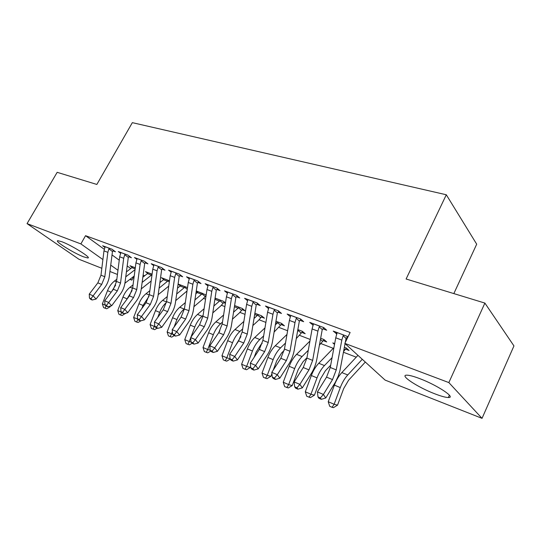 <?xml version="1.0" encoding="UTF-8"?>
<svg xmlns="http://www.w3.org/2000/svg" width="541" height="541" viewBox="0 0 541 541"><rect width="100%" height="100%" fill="white"/><g stroke="black" fill="none" stroke-linecap="round" stroke-linejoin="round"><path stroke-width="0.81" d="M61.836 241.726C72 245.458 92.234 258.206 87.743 257.962L83.564 256.826C73.569 253.087 53.721 240.677 57.907 240.691L61.836 241.726M419.627 378.585C437.277 385.158 456.536 397.987 448.333 397.52C445.574 397.466 441.071 396.228 434.829 393.821C417.713 387.309 398.974 374.981 406.778 375.163C409.307 375.163 413.595 376.306 419.627 378.585M143.095 275.132L144.704 275.748M159.98 281.631L160.745 281.929M186.32 291.768L186.875 291.984M203.572 298.409L205.539 299.166M221.431 305.286L224.9 306.619M239.92 312.4L244.999 314.355M259.071 319.772L265.888 322.395M278.933 327.413L287.616 330.761M299.531 335.346L310.223 339.457M320.914 343.576L333.27 348.33M343.447 352.252L356.242 357.175M134.08 276.113L131.862 280.137L129.894 279.359M117.444 274.449L109.918 271.481M101.83 268.289L78.905 259.24L27.05 223.622L80.873 243.91L102.905 259.565M453.838 293.594L476.695 244.187L446.305 194.767L132.342 122.651L96.853 184.454L57.17 172.322L27.05 223.622M446.305 194.767L406.108 279L484.885 303.082L513.95 345.915L482.038 418.349L385.104 380.093L344.833 343.386L448.847 382.588L482.038 418.349M147.747 273.327L145.448 271.629L152.089 274.152M128.812 256.759L131.436 257.732L127.926 255.122L118.283 251.551L120.69 253.33M180.336 285.817L178.07 284.099M187.511 287.623L178.077 284.039M162.185 269.147L164.991 270.196L161.549 267.565L151.216 263.738L153.786 265.685M225.475 302.879L223.487 301.31L215.048 298.098M225.414 303.298L223.602 302.608M197.979 282.443L201.002 283.565L197.641 280.914L186.537 276.809L189.282 278.953M261.276 316.979L264.448 318.189L261.486 315.761L254.852 313.239M236.478 296.745L239.731 297.949L236.471 295.285L224.515 290.862L227.45 293.236M301.756 332.424L305.178 333.729L302.338 331.302L297.834 329.591M277.986 312.157L281.503 313.462L278.372 310.791L265.462 306.01L268.606 308.668M345.381 349.073L349.073 350.48L346.396 348.059L344.374 347.295M334.527 344.414L332.823 342.899L334.676 343.603M322.882 328.833L326.69 330.247L323.728 327.569L309.736 322.395L313.178 325.229M344.833 343.386L350.122 332.485L85.552 235.687L104.285 249.306M111.987 254.906L119.25 260.187M127.155 265.935L130.76 268.552M348.073 336.712L333.249 331.092L336.854 334.02M347.464 337.963L346.734 337.692M299.985 320.333L303.643 321.685L300.593 319.007L287.156 314.037L290.443 316.783M323.16 340.593L326.71 341.946L323.944 339.518L320.63 338.26M256.833 304.306L260.214 305.557L257.016 302.886L244.593 298.287L247.636 300.796M281.144 324.559L284.438 325.817L281.536 323.39L275.924 321.253M216.873 289.462L220.004 290.625L216.691 287.968L205.174 283.707L208.015 285.959M242.104 309.668L245.168 310.838L242.145 308.411L234.578 305.53M179.761 275.68L182.675 276.762L179.267 274.118L168.562 270.155L171.22 272.197M206.162 294.994L196.227 290.943M197.465 292.383L196.167 291.389M145.211 262.845L147.923 263.852L144.447 261.235L134.466 257.543L136.954 259.403M163.767 279.467L161.407 277.695L169.482 280.772M112.954 250.868L115.49 251.808L111.96 249.212L102.634 245.763L104.968 247.467M132.227 267.382L129.996 265.753L135.297 267.768M110.716 265.11L117.972 270.27M130.307 279.034L131.862 280.137M484.885 303.082L448.847 382.588M85.552 235.687L80.873 243.91M336.833 332.417L336.171 333.77M313.401 323.748L312.745 325.067M290.706 315.809L290.253 316.715M337.158 332.539L335.751 337.807L330.26 367.481L326.541 377.124L317.432 391.894L323.403 394.457L325.756 397.966L335.352 382.223L338.226 376.171L339.897 370.842L345.07 343.603M345.286 342.446L346.078 338.443L343.156 335.745L343.853 335.014M347.883 336.536L346.078 338.443M343.156 335.745L341.817 340.079L336.252 369.895L332.519 379.593L323.403 394.457L320.367 397.919L317.98 396.891L318.933 398.284L321.313 399.319L320.367 397.919M321.313 399.319L325.756 397.966M317.432 391.894L317.98 396.891M365.317 362.057L348.6 380.201L343.677 388.587L337.53 405.162L333.439 407.664L332.066 407.319L329.712 406.291L328.231 401.726L334.399 385.124C336.313 380.066 338.794 375.887 341.838 372.573L357.953 355.349M328.231 401.726L334.122 404.269L340.303 387.586C342.23 382.501 344.712 378.294 347.748 374.96L362.274 359.285M332.066 407.319L334.122 404.269L337.53 405.162M313.482 323.782L312.096 328.942L306.896 358.081L303.237 367.522L294.148 381.919L299.876 384.374L302.318 387.87L311.346 373.446C314.05 369.05 315.876 364.336 316.823 359.298L322.247 329.57L319.224 326.865L317.919 331.119L312.651 360.394L308.972 369.882L299.876 384.374L296.941 387.789L294.656 386.801L295.643 388.195L297.929 389.182L296.941 387.789M319.224 326.865L319.907 326.155M323.944 327.772L322.247 329.57M297.929 389.182L302.318 387.87M294.148 381.919L294.656 386.801M290.76 315.369L289.394 320.421L284.465 349.046L280.853 358.291L271.792 372.343L277.296 374.703L279.825 378.186L288.82 364.107C291.518 359.819 293.317 355.2 294.216 350.25L299.362 321.056L296.258 318.351L294.987 322.517L289.99 351.271L286.365 360.563L277.296 374.703L274.463 378.064L272.265 377.111L273.286 378.497L275.484 379.451L274.463 378.064M296.258 318.351L296.928 317.655M300.972 319.346L299.362 321.056M275.484 379.451L279.825 378.186M271.792 372.343L272.265 377.111M346.396 348.059L343.582 351.528M330.679 365.222L325.391 370.754L320.475 378.937L314.436 395.173L310.406 397.621L306.74 396.269L305.286 391.785L311.346 375.528C313.232 370.578 315.707 366.494 318.771 363.282L333.925 347.653M305.286 391.785L310.94 394.233L317.026 377.888C318.92 372.911 321.395 368.806 324.451 365.567L332.079 357.635M344.712 349.716L344.035 349.114M308.999 397.25L310.94 394.233L314.436 395.173M324.093 339.653L319.373 345.192M306.957 357.757L303.088 361.672L298.186 369.659L292.235 385.571L288.272 387.965L284.667 386.632L283.234 382.237L289.198 366.304C291.058 361.456 293.526 357.473 296.596 354.348L309.939 341.053M283.234 382.237L288.664 384.59L294.656 368.577C296.522 363.701 298.99 359.691 302.061 356.553L308.289 350.291M322.497 341.229L320.421 339.417M286.838 387.579L288.664 384.59L292.235 385.571M268.924 307.295L267.579 312.245L262.899 340.37L259.342 349.425L250.321 363.139L255.609 365.405L258.206 368.874L267.173 355.133C269.864 350.947 271.636 346.423 272.495 341.56L277.377 312.874L274.199 310.169L272.955 314.26L268.214 342.507L264.644 351.609L255.609 365.405L252.863 368.719L250.754 367.806L251.802 369.185L253.918 370.105L252.863 368.719M274.199 310.169L274.848 309.486M278.899 311.237L277.377 312.874M253.918 370.105L258.206 368.874M250.321 363.139L250.754 367.806M247.927 299.525L246.601 304.38L242.165 332.025L238.655 340.898L229.668 354.294L234.753 356.472L237.425 359.927L246.358 346.504C249.036 342.419 250.781 337.983 251.599 333.202L256.238 305.002L252.992 302.304L251.775 306.314L247.271 334.081L243.754 343.001L234.753 356.472L232.103 359.738L230.074 358.859L231.149 360.232L233.178 361.118L232.103 359.738M252.992 302.304L253.628 301.635M257.685 303.447L256.238 305.002M233.178 361.118L237.425 359.927M229.668 354.294L230.074 358.859M302.629 331.552L296.252 338.612M297.523 331.335L298.909 329.996M284.181 350.44L281.624 352.942L276.742 360.739L273.219 370.139M271.92 373.594L270.885 376.34L266.983 378.68L263.44 377.368L262.027 373.06L267.903 357.439C269.729 352.685 272.191 348.789 275.274 345.76L286.973 334.46M262.027 373.06L267.254 375.319L273.151 359.623C274.984 354.849 277.445 350.926 280.529 347.877L285.499 343.035M301.114 333.046L298.226 330.592M265.523 378.281L267.254 375.319L270.885 376.34M281.962 323.741L274.098 332.066M275.308 324.898L278.23 322.132M262.182 343.379L260.972 344.529L256.109 352.157L254.175 357.283M250.645 366.649L250.341 367.454L246.493 369.746L243.004 368.455L241.617 364.221L247.399 348.904C249.205 344.245 251.653 340.438 254.743 337.489L264.975 327.907M241.617 364.221L246.649 366.399L252.451 351.008C254.263 346.321 256.711 342.494 259.802 339.525L263.643 335.9M280.509 325.175L277.553 322.713M245.012 369.334L246.649 366.399L250.341 367.454M227.72 292.045L226.422 296.806L222.202 323.985L218.747 332.695L209.8 345.78L214.696 347.877L217.421 351.312L226.321 338.199C228.985 334.203 230.703 329.854 231.48 325.155L235.896 297.428L232.583 294.737L231.392 298.673L227.119 325.966L223.656 334.717L214.696 347.877L212.126 351.095L210.172 350.25L211.274 351.616L213.228 352.468L212.126 351.095M232.583 294.737L233.212 294.074M237.269 295.941L235.896 297.428M213.228 352.468L217.421 351.312M209.8 345.78L210.172 350.25L207.69 349.533L213.323 334.717C215.081 330.206 217.509 326.548 220.606 323.734L222.507 322.037M262.033 316.215L258.422 320.434L252.843 325.581M253.993 318.521L258.3 314.551M240.907 336.59L235.687 345.327M230.243 359.082L226.767 361.145L225.266 360.712L223.332 359.866L221.966 355.714L227.66 340.688C229.431 336.11 231.873 332.39 234.97 329.516L243.863 321.422M221.966 355.714L226.807 357.811L232.522 342.71C234.307 338.118 236.748 334.372 239.846 331.484L242.666 328.894M260.654 317.581L257.631 315.126M225.266 360.712L226.807 357.811L230.06 358.757M208.265 284.85L206.987 289.516L202.976 316.248L199.568 324.789L190.662 337.584L195.382 339.606L198.162 343.021L207.014 330.199C209.671 326.291 211.369 322.023 212.106 317.405L216.305 290.138L212.938 287.454L211.774 291.315L207.717 318.155L204.295 326.737L195.382 339.606L192.894 342.778L191.007 341.959L192.129 343.319L194.009 344.137L192.894 342.778M212.938 287.454L213.553 286.804M217.617 288.705L216.305 290.138M194.009 344.137L198.162 343.021M190.662 337.584L191.007 341.959M242.821 308.945L239.264 313.043L232.427 319.176M233.523 312.225L239.075 307.241M219.896 330.801L218.084 333.669M210.807 351.041L207.751 352.847L204.363 351.596L203.017 347.511L208.63 332.762C210.381 328.279 212.802 324.634 215.9 321.841L223.589 315.038M203.017 347.511L207.69 349.533L206.229 352.407M241.496 310.257L238.419 307.802M189.519 277.912L188.254 282.497L184.44 308.789L181.086 317.168L172.221 329.679L176.772 331.633L179.605 335.028L188.41 322.49C191.047 318.663 192.724 314.477 193.435 309.932L197.424 283.112L194.016 280.434L192.873 284.228L189.012 310.629L185.644 319.048L176.772 331.633L174.358 334.757L172.538 333.973L173.681 335.325L175.5 336.11L174.358 334.757M194.016 280.434L194.611 279.792M198.682 281.739L197.424 283.112M175.5 336.11L179.605 335.028M172.221 329.679L172.538 333.973M224.272 301.925L220.775 305.908L212.796 312.881M213.844 306.03L220.518 300.181M215.528 298.28L214.993 299.369L219.531 301.1M192.089 343.278L189.411 344.847L186.077 343.609L184.751 339.599L190.276 325.121C192.001 320.718 194.415 317.154 197.512 314.429L204.099 308.755M184.751 339.599L189.255 341.554L190.682 337.814M190.899 337.239L194.801 327.007C196.539 322.585 198.953 319.001 202.05 316.255L203.112 315.335M223 303.183L219.876 300.735M187.876 344.401L189.255 341.554L191.135 342.115M171.436 271.217L170.192 275.721L166.567 301.594L163.254 309.817L154.442 322.064L158.831 323.944L161.705 327.319L170.469 315.051C173.093 311.312 174.743 307.2 175.419 302.723L179.22 276.336L175.764 273.665L174.648 277.391L170.976 303.366L167.656 311.63L156.491 327.028L154.74 326.27L155.896 327.616L157.647 328.373L156.491 327.028M175.764 273.665L176.352 273.036M180.417 275.011L179.22 276.336M157.647 328.373L161.705 327.319M154.442 322.064L154.74 326.27M206.101 295.413L202.922 299.024L193.908 306.693M194.902 299.944L202.605 293.371M197.783 291.531L197.242 292.593L201.624 294.263M174.324 335.603L171.713 337.131L168.427 335.914L167.122 331.964L172.565 317.75C174.27 313.422 176.67 309.932 179.761 307.274L185.34 302.595M167.122 331.964L171.47 333.851L172.363 331.525M174.053 327.095L176.934 319.569C178.645 315.227 181.046 311.717 184.143 309.039L189.012 310.629M195.808 293.797L197.242 292.593M205.14 296.353L201.976 293.912M170.165 336.671L171.47 333.851L172.768 334.243M153.989 264.765L152.765 269.188L149.316 294.649L146.05 302.723L137.286 314.713L141.519 316.526L144.433 319.88L153.144 307.87C155.754 304.204 157.384 300.174 158.033 295.765L161.651 269.797L158.161 267.132L157.066 270.798L153.57 296.36L150.297 304.475L139.247 319.569L137.556 318.838L138.733 320.171L140.417 320.908L139.247 319.569M158.161 267.132L158.736 266.517M162.8 268.519L161.651 269.797M140.417 320.908L144.433 319.88M137.286 314.713L137.556 318.838M176.664 293.979L185.293 286.784M180.633 285.012L180.085 286.047L184.325 287.663M157.194 328.177L154.618 329.672L151.385 328.475L150.094 324.593L155.463 310.629C157.14 306.382 159.527 302.96 162.618 300.37L167.27 296.556M150.094 324.593L154.293 326.412L154.679 325.425M157.715 317.52L159.683 312.387C161.279 308.336 163.524 305.016 166.425 302.439M177.489 288.177L180.085 286.047M187.024 290.977L175.717 300.634M187.267 289.293L184.67 287.318M153.062 329.205L154.293 326.412L155.064 326.649M137.144 258.53L135.94 262.879L132.653 287.94L129.434 295.873L120.724 307.619L124.809 309.371L127.757 312.705L136.42 300.938C139.017 297.347 140.619 293.384 141.242 289.05L144.69 263.481L141.16 260.83L140.092 264.434L136.765 289.597L133.532 297.564L122.604 312.367L120.968 311.663L122.158 312.989L123.788 313.699L122.604 312.367M141.16 260.83L141.728 260.228M145.793 262.25L144.69 263.481M123.788 313.699L127.757 312.705M120.724 307.619L120.968 311.663M159.081 288.143L168.555 280.421M164.045 278.703L163.504 279.717L167.595 281.279M141.127 320.725L138.104 322.47L136.535 321.996L134.912 321.286L133.647 317.472L138.942 303.751C140.592 299.579 142.966 296.225 146.056 293.695L149.857 290.652M133.647 317.472L137.766 319.075M141.857 308.458L143.02 305.449L148.991 296.346M159.838 282.652L163.504 279.717M168.731 286.135L158.175 294.696M169.319 281.969L167.947 280.941M136.535 321.996L137.975 319.318M120.873 252.512L119.683 256.779L116.552 281.462L113.373 289.259L104.717 300.762L108.667 302.453L111.649 305.766L120.258 294.243C122.834 290.72 124.423 286.825 125.012 282.558L128.305 257.381L124.748 254.743L123.693 258.287L120.528 283.065L117.336 290.889L106.523 305.408L104.947 304.732L106.144 306.05L107.72 306.733L106.523 305.408M124.748 254.743L125.296 254.148M129.367 256.191L128.305 257.381M107.72 306.733L111.649 305.766M104.717 300.762L104.947 304.732M148.004 272.596L147.456 273.59L151.419 275.105L152.035 274.564M125.722 313.212L122.144 315.511L120.562 315.024L118.993 314.341L117.742 310.588L122.963 297.097C124.599 292.999 126.952 289.712 130.036 287.244L133.052 284.877M117.742 310.588L121.448 312.191M126.472 299.863L132.092 290.551M142.121 282.429L151.419 275.105M142.817 277.229L147.456 273.59M151.155 281.036L141.262 288.887M125.12 313.361L125.607 313.516M121.63 312.394L120.562 315.024M105.143 246.689L103.967 250.889L100.984 275.193L97.853 282.855L89.251 294.135L93.066 295.771L96.075 299.058L104.629 287.765C107.192 284.316 108.755 280.488 109.323 276.275L112.46 251.484L108.876 248.86L107.848 252.343L104.826 276.742L101.681 284.438L90.983 298.686L89.454 298.03L90.665 299.342L92.193 299.998L90.983 298.686M108.876 248.86L109.424 248.272M113.482 250.334L112.46 251.484M92.193 299.998L96.075 299.058M89.251 294.135L89.454 298.03M132.471 266.693L131.916 267.667L135.149 268.897M110.405 306.071L110.114 306.815L106.699 308.776L103.595 307.619L102.364 303.927L107.51 290.666C109.12 286.629 111.46 283.41 114.536 280.995L116.836 279.237M102.364 303.927L105.427 305.259M111.561 291.667L115.652 285.093M125.749 276.843L135.047 269.675M126.384 271.913L131.916 267.667M134.215 276.005L124.917 283.227M108.917 306.436L110.114 306.815M106.029 305.915L105.11 308.282M343.805 335.062L337.151 332.6M336.252 369.895L330.26 367.481M332.519 379.593L326.541 377.124M341.817 340.079L335.751 337.807M334.399 385.124L340.303 387.586M341.838 372.573L347.748 374.96M319.866 326.203L313.482 323.836M312.651 360.394L306.896 358.081M308.972 369.882L303.237 367.522M317.919 331.119L312.096 328.942M296.881 317.695L290.754 315.43M289.99 351.271L284.465 349.046M286.365 360.563L280.853 358.291M294.987 322.517L289.394 320.421M311.346 375.528L317.026 377.888M318.771 363.282L324.451 365.567M289.198 366.304L294.656 368.577M296.596 354.348L302.061 356.553M274.808 309.526L268.918 307.349M268.214 342.507L262.899 340.37M264.644 351.609L259.342 349.425M272.955 314.26L267.579 312.245M253.587 301.675L247.92 299.579M247.271 334.081L242.165 332.025M243.754 343.001L238.655 340.898M251.775 306.314L246.601 304.38M297.82 329.638L298.869 330.037M267.903 357.439L273.151 359.623M275.274 345.76L280.529 347.877M275.917 321.307L278.189 322.172M247.399 348.904L252.451 351.008M254.743 337.489L259.802 339.525M275.707 322.537L277.208 323.105M233.171 294.121L227.714 292.099M227.119 325.966L222.202 323.985M223.656 334.717L218.747 332.695M231.392 298.673L226.422 296.806M254.845 313.293L258.26 314.591M227.66 340.688L232.522 342.71M234.97 329.516L239.846 331.484M254.649 314.497L257.286 315.504M213.512 286.845L208.258 284.897M207.717 318.155L202.976 316.248M204.295 326.737L199.568 324.789M211.774 291.315L206.987 289.516M234.571 305.577L239.034 307.274M208.63 332.762L213.323 334.717M215.9 321.841L220.606 323.734M234.381 306.767L238.074 308.174M194.571 279.832L189.506 277.959M185.644 319.048L181.086 317.168M192.873 284.228L188.254 282.497M215.521 298.328L220.485 300.221M190.276 325.121L194.801 327.007M197.512 314.429L202.05 316.255M176.312 273.077L171.429 271.271M170.976 303.366L166.567 301.594M167.656 311.63L163.254 309.817M174.648 277.391L170.192 275.721M197.769 291.579L202.571 293.405M172.565 317.75L176.934 319.569M179.761 307.274L184.143 309.039M158.696 266.557L153.982 264.813M153.57 296.36L149.316 294.649M150.297 304.475L146.05 302.723M157.066 270.798L152.765 269.188M180.62 285.053L185.259 286.818M155.463 310.629L159.683 312.387M162.618 300.37L166.513 301.939M141.688 260.262L137.137 258.578M136.765 289.597L132.653 287.94M133.532 297.564L129.434 295.873M140.092 264.434L135.94 262.879M164.038 278.75L168.522 280.454M138.942 303.751L143.02 305.449M146.056 293.695L149.262 294.987M125.262 254.182L120.866 252.559M120.528 283.065L116.552 281.462M117.336 290.889L113.373 289.259M123.693 258.287L119.683 256.779M147.991 272.644L152.082 274.199M122.963 297.097L126.905 298.74M130.036 287.244L132.606 288.279M109.383 248.312L105.13 246.737M104.826 276.742L100.984 275.193M101.681 284.438L97.853 282.855M107.848 252.343L103.967 250.889M132.464 266.733L135.291 267.809M107.51 290.666L111.169 292.187M114.536 280.995L116.504 281.793M448.333 397.52L449.388 395.194"/></g></svg>
